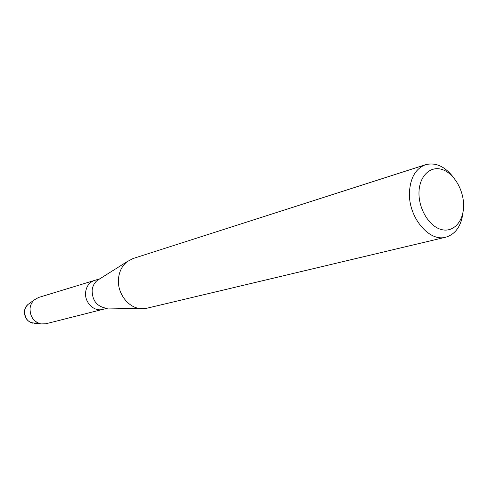 <?xml version="1.0" encoding="UTF-8"?>
<svg xmlns="http://www.w3.org/2000/svg" width="488" height="488" viewBox="0 0 488 488"><rect width="100%" height="100%" fill="white"/><g stroke="black" fill="none" stroke-linecap="round" stroke-linejoin="round"><path stroke-width="0.73" d="M37.631 322.794C29.494 324.044 25.108 320.171 24.467 311.167C24.919 307.806 26.486 305.299 29.164 303.646L34.178 299.967L38.509 297.497L99.82 278.813M107.323 308.056L105.115 308.013C96.526 305.988 92.201 300.089 92.141 290.317C92.622 286.066 94.379 282.735 97.399 280.332L99.271 279.154M34.66 323.367L40.852 323.916L45.835 323.788L102.62 309.416C94.013 311.991 84.314 302.261 85.62 292.202C86.461 286.175 89.432 282.247 94.538 280.423C89.432 282.247 86.461 286.175 85.62 292.202C84.314 302.261 94.013 311.991 102.62 309.416L107.976 308.062M463.057 211.92C461.502 225.718 455.737 234.142 445.776 237.192L146.894 308.227L140.355 308.617C127.813 307.592 116.913 292.678 118.523 278.459C119.31 271.23 122.22 265.606 127.246 261.586L133.047 258.536L425.573 164.718C435.68 162.175 444.965 166.402 453.437 177.406M445.776 237.192C429.001 242.249 408.133 216.928 409.462 192.266C410.371 177.662 415.745 168.476 425.573 164.718M463.6 206.052C463.46 221.845 453.059 232.971 441.03 229.451C428.995 226.164 418.472 208.596 418.985 192.327C419.32 176.009 430.404 165.493 442.232 169.537C454.066 173.35 463.911 190.302 463.6 206.052M32.794 323.196C27.127 321.482 24.351 317.468 24.467 311.167L25.504 307.611L27.651 304.75M40.852 323.916C33.52 321.683 29.927 316.474 30.067 308.288C30.482 304.909 31.848 302.133 34.178 299.967M105.115 308.013L140.355 308.617M97.399 280.332L127.246 261.586"/></g></svg>
